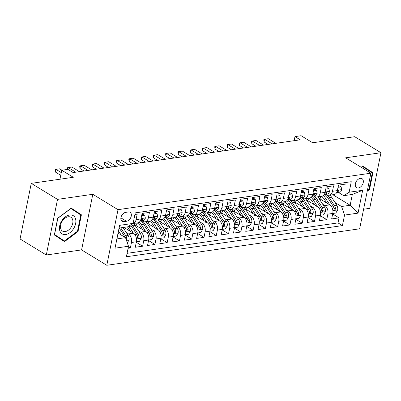 <?xml version="1.0" encoding="UTF-8"?>
<svg xmlns="http://www.w3.org/2000/svg" width="401" height="401" viewBox="0 0 401 401"><rect width="100%" height="100%" fill="white"/><g stroke="black" fill="none" stroke-linecap="round" stroke-linejoin="round"><path stroke-width="0.6" d="M360.288 178.365A5.258 3.489 121.4 0 0 355.752 182.53A5.258 3.489 121.4 0 0 356.579 187.663A5.258 3.489 121.4 0 0 358.349 187.984A5.258 3.489 121.4 0 0 362.88 183.823A5.258 3.489 121.4 0 0 362.058 178.686A5.258 3.489 121.4 0 0 360.288 178.365M363.597 209.222L369.737 208.34L380.95 152.721L354.695 136.706L312.655 142.766L301.106 135.718L294.966 136.606L294.144 140.686M106.796 265.282L359.652 228.806L370.865 173.192L118.009 209.668L106.796 265.282L81.593 249.903L92.806 194.29L57.518 199.377L46.305 254.991L81.593 249.903M46.305 254.991L20.05 238.976L31.263 183.357L73.303 177.292L61.754 170.245L59.944 179.222M57.518 199.377L31.263 183.357M346.168 182.445L345.842 184.054L338.479 185.117L337.371 190.6L332.464 191.312A6.576 4.316 81.8 0 1 329.201 195.257A6.576 4.316 81.8 0 1 327.051 194.761L326.108 194.184M332.464 191.312L333.572 185.823L326.203 186.886L325.101 192.375L320.188 193.081A6.576 4.316 81.8 0 1 316.925 197.026A6.576 4.316 81.8 0 1 314.775 196.53L313.833 195.954M320.188 193.081L321.296 187.593L313.933 188.655L312.825 194.144L307.913 194.851A6.576 4.316 81.8 0 1 304.655 198.796A6.576 4.316 81.8 0 1 302.499 198.3L301.557 197.728M307.913 194.851L309.021 189.367L301.657 190.43L300.55 195.914L295.642 196.62A6.576 4.316 81.8 0 1 292.379 200.565A6.576 4.316 81.8 0 1 290.229 200.074L289.286 199.498M295.642 196.62L296.745 191.137L289.382 192.199L288.274 197.683L283.367 198.395A6.576 4.316 81.8 0 1 280.104 202.335A6.576 4.316 81.8 0 1 277.953 201.843L277.011 201.267M283.367 198.395L284.474 192.906L277.106 193.969L276.003 199.457L271.091 200.164A6.576 4.316 81.8 0 1 267.828 204.109A6.576 4.316 81.8 0 1 265.678 203.613L264.735 203.036M271.091 200.164L272.199 194.675L264.83 195.738L263.728 201.227L258.815 201.934A6.576 4.316 81.8 0 1 255.557 205.878A6.576 4.316 81.8 0 1 253.402 205.382L252.46 204.806M258.815 201.934L259.923 196.45L252.56 197.513L251.452 202.996L246.54 203.703A6.576 4.316 81.8 0 1 243.282 207.648A6.576 4.316 81.8 0 1 241.131 207.157L240.184 206.58M246.54 203.703L247.648 198.219L240.284 199.282L239.176 204.766L234.269 205.477A6.576 4.316 81.8 0 1 231.006 209.417A6.576 4.316 81.8 0 1 228.856 208.926L227.913 208.35M234.269 205.477L235.372 199.989L228.009 201.051L226.901 206.54L221.994 207.247A6.576 4.316 81.8 0 1 218.73 211.192A6.576 4.316 81.8 0 1 216.58 210.695L215.638 210.119M221.994 207.247L223.101 201.758L215.733 202.821L214.63 208.309L209.718 209.016A6.576 4.316 81.8 0 1 206.455 212.961A6.576 4.316 81.8 0 1 204.304 212.465L203.362 211.888M209.718 209.016L210.826 203.533L203.462 204.59L202.355 210.079L197.442 210.786A6.576 4.316 81.8 0 1 194.184 214.73A6.576 4.316 81.8 0 1 192.034 214.234L191.087 213.663M197.442 210.786L198.55 205.302L191.187 206.365L190.079 211.848L185.172 212.56A6.576 4.316 81.8 0 1 181.909 216.5A6.576 4.316 81.8 0 1 179.758 216.009L178.816 215.432M185.172 212.56L186.275 207.071L178.911 208.134L177.803 213.618L172.896 214.329A6.576 4.316 81.8 0 1 169.633 218.274A6.576 4.316 81.8 0 1 167.483 217.778L166.54 217.202M172.896 214.329L174.004 208.841L166.636 209.903L165.533 215.392L160.621 216.099A6.576 4.316 81.8 0 1 157.357 220.044A6.576 4.316 81.8 0 1 155.207 219.547L154.265 218.971M160.621 216.099L161.728 210.61L154.36 211.673L153.257 217.162L148.345 217.868A6.576 4.316 81.8 0 1 145.087 221.813A6.576 4.316 81.8 0 1 142.931 221.317L141.989 220.745M148.345 217.868L149.453 212.385L142.089 213.447L140.982 218.931A6.576 4.316 81.8 0 1 137.718 222.876L132.821 223.583A6.576 4.316 81.8 0 0 136.069 219.638L137.177 214.154L134.916 214.48M128.094 248.299L130.36 247.973L128.4 246.78M123.869 227.397L133.388 233.202A6.576 4.316 81.8 0 1 136.375 241.778L135.267 247.267L142.636 246.204L136.265 242.319M134.586 224.675L145.663 231.432A6.576 4.316 -98.2 0 1 148.651 240.009L147.543 245.497L154.906 244.435L148.54 240.55M146.861 222.906L157.934 229.663A6.576 4.316 -98.2 0 1 160.921 238.239L159.819 243.723L167.182 242.66L160.816 238.775M159.137 221.136L170.209 227.893A6.576 4.316 -98.2 0 1 173.197 236.47L172.094 241.953L179.458 240.891L173.092 237.006M171.412 219.367L182.485 226.119A6.576 4.316 -98.2 0 1 185.473 234.695L184.365 240.184L191.733 239.121L185.362 235.237M183.688 217.593L194.761 224.349A6.576 4.316 -98.2 0 1 197.748 232.926L196.64 238.415L204.004 237.352L197.638 233.467M195.959 215.823L207.031 222.58A6.576 4.316 -98.2 0 1 210.024 231.156L208.916 236.64L216.279 235.577L209.913 231.693M208.234 214.054L219.307 220.811A6.576 4.316 -98.2 0 1 222.294 229.387L221.192 234.871L228.555 233.808L222.189 229.923M220.51 212.284L231.583 219.041A6.576 4.316 -98.2 0 1 234.57 227.613L233.462 233.101L240.831 232.039L234.46 228.154M232.786 210.51L243.858 217.267A6.576 4.316 -98.2 0 1 246.846 225.843L245.738 231.332L253.101 230.269L246.735 226.385M245.056 208.741L256.134 215.497A6.576 4.316 -98.2 0 1 259.121 224.074L258.013 229.557L265.377 228.495L259.011 224.61M257.332 206.971L268.404 213.728A6.576 4.316 -98.2 0 1 271.392 222.304L270.289 227.788L277.652 226.725L271.287 222.841M269.607 205.202L280.68 211.959A6.576 4.316 -98.2 0 1 283.667 220.53L282.565 226.019L289.928 224.956L283.562 221.071M281.883 203.427L292.956 210.184A6.576 4.316 -98.2 0 1 295.943 218.761L294.835 224.249L302.204 223.187L295.833 219.302M294.159 201.658L305.231 208.415A6.576 4.316 -98.2 0 1 308.219 216.991L307.111 222.475L314.474 221.417L308.108 217.527M306.429 199.888L317.502 206.645A6.576 4.316 -98.2 0 1 320.494 215.222L319.386 220.705L326.75 219.643L320.384 215.758M61.754 170.245L67.889 169.362L73.142 172.565L300.219 139.809L294.966 136.606M123.814 221.673L126.51 221.282A5.093 3.378 121.4 0 0 130.906 217.247A5.093 3.378 121.4 0 0 130.104 212.274A5.093 3.378 121.4 0 0 128.39 211.964L125.688 212.355A5.093 3.378 121.4 0 0 121.297 216.385A5.093 3.378 121.4 0 0 122.099 221.362A5.093 3.378 121.4 0 0 123.814 221.673L121.037 219.979M343.737 195.683L349.151 192.229L351.271 181.708L135.237 212.871L133.117 223.392L127.703 226.841L119.112 228.084L116.932 238.906L125.523 237.668L128.51 246.239L126.39 256.76L342.419 225.603L344.544 215.076L341.552 206.505L350.148 205.262L352.329 194.44L343.737 195.683L338.384 192.415M349.151 192.229L362.649 190.285L358.043 213.131L344.544 215.076M128.51 246.239L115.007 248.189L119.613 225.342L133.117 223.392M322.7 204.259L324.87 205.583A6.576 4.316 81.8 0 1 327.858 214.159L326.75 219.643M318.705 198.119L329.777 204.876L324.87 205.583M310.424 206.029L312.595 207.352A6.576 4.316 81.8 0 1 315.582 215.928L314.474 221.417M298.149 207.798L300.319 209.121A6.576 4.316 81.8 0 1 303.306 217.698L302.204 223.187M285.873 209.568L288.043 210.896A6.576 4.316 81.8 0 1 291.036 219.467L289.928 224.956M273.602 211.342L275.773 212.665A6.576 4.316 81.8 0 1 278.76 221.242L277.652 226.725M261.327 213.111L263.497 214.435A6.576 4.316 81.8 0 1 266.485 223.011L265.377 228.495M249.051 214.881L251.221 216.204A6.576 4.316 81.8 0 1 254.209 224.781L253.101 230.269M236.775 216.65L238.946 217.979A6.576 4.316 81.8 0 1 241.933 226.55L240.831 232.039M224.5 218.425L226.67 219.748A6.576 4.316 81.8 0 1 229.663 228.324L228.555 233.808M212.229 220.194L214.4 221.517A6.576 4.316 81.8 0 1 217.387 230.094L216.279 235.577M199.954 221.964L202.124 223.287A6.576 4.316 81.8 0 1 205.111 231.863L204.004 237.352M187.678 223.733L189.848 225.061A6.576 4.316 81.8 0 1 192.836 233.633L191.733 239.121M175.402 225.507L177.573 226.831A6.576 4.316 81.8 0 1 180.565 235.407L179.458 240.891M163.132 227.277L165.302 228.6A6.576 4.316 81.8 0 1 168.29 237.176L167.182 242.66M150.856 229.046L153.027 230.369A6.576 4.316 81.8 0 1 156.014 238.946L154.906 244.435M138.581 230.816L140.751 232.139A6.576 4.316 81.8 0 1 143.738 240.715L142.636 246.204M126.305 232.585L128.475 233.913A6.576 4.316 81.8 0 1 131.463 242.49L130.36 247.973M127.082 253.337L338.008 222.911L339.025 217.873L332.66 213.989M329.777 204.876A6.576 4.316 -98.2 0 1 332.765 213.447L331.662 218.936L339.025 217.873M118.11 233.141L125.523 237.668M92.806 194.29L118.009 209.668M380.95 152.721L345.662 157.814L370.865 173.192M332.875 194.726L350.148 205.262L358.043 213.131M334.97 202.485L341.552 206.505M145.087 221.813L149.994 221.106A6.576 4.316 -98.2 0 0 153.257 217.162M157.357 220.044L162.27 219.337A6.576 4.316 -98.2 0 0 165.533 215.392M169.633 218.274L174.545 217.563A6.576 4.316 -98.2 0 0 177.803 213.618M181.909 216.5L186.816 215.793A6.576 4.316 -98.2 0 0 190.079 211.848M194.184 214.73L199.091 214.024A6.576 4.316 -98.2 0 0 202.355 210.079M206.455 212.961L211.367 212.254A6.576 4.316 -98.2 0 0 214.63 208.309M218.73 211.192L223.643 210.48A6.576 4.316 -98.2 0 0 226.901 206.54M231.006 209.417L235.913 208.71A6.576 4.316 -98.2 0 0 239.176 204.766M243.282 207.648L248.189 206.941A6.576 4.316 -98.2 0 0 251.452 202.996M255.557 205.878L260.465 205.172A6.576 4.316 -98.2 0 0 263.728 201.227M267.828 204.109L272.74 203.397A6.576 4.316 -98.2 0 0 276.003 199.457M280.104 202.335L285.016 201.628A6.576 4.316 -98.2 0 0 288.274 197.683M292.379 200.565L297.286 199.858A6.576 4.316 -98.2 0 0 300.55 195.914M304.655 198.796L309.562 198.089A6.576 4.316 -98.2 0 0 312.825 194.144M316.925 197.026L321.838 196.315A6.576 4.316 -98.2 0 0 325.101 192.375M338.008 222.911L342.419 225.603M329.201 195.257L334.113 194.545A6.576 4.316 -98.2 0 0 337.371 190.6M119.112 228.084L119.613 225.342M116.932 238.906L115.007 248.189M362.649 190.285L352.329 194.44M64.491 241.633L78.025 231.547L81.403 214.801L71.243 208.134L57.709 218.219L54.336 234.966L64.491 241.633M367.231 191.222L369.542 189.498L372.92 172.751L362.765 166.084L361.166 167.272M60.225 238.831L60.511 238.62M76.922 212.46L76.992 212.109L71.097 208.244M76.992 212.109L81.403 214.801M77.488 231.222L78.025 231.547M368.439 170.405L368.509 170.059L362.619 166.189M368.509 170.059L372.92 172.751M369.005 189.172L369.542 189.498M61.278 172.6L55.939 169.342L59.624 168.811L61.929 170.219M55.178 169.954L55.268 169.503L55.939 169.342L55.393 172.049L55.178 169.954M60.731 175.307L55.393 172.049M127.338 242.871L129.022 239.943A4.356 2.857 -98.2 0 0 128.195 235.522L123.047 227.517M121.147 234.996L118.536 230.936M126.34 240.004L126.791 239.071A4.356 2.857 -98.2 0 0 125.859 235.858L120.711 227.853M119.242 228.064L124.39 236.074A4.356 2.857 81.8 0 1 124.987 237.337M69.629 214.986A10.682 7.083 121.4 0 0 59.679 225.908A10.682 7.083 121.4 0 0 65.689 234.525A10.682 7.083 121.4 0 0 75.634 223.603A10.682 7.083 121.4 0 0 69.629 214.986M68.19 216.776A8.09 5.363 121.4 0 0 61.218 223.177A8.09 5.363 121.4 0 0 62.486 231.076A8.09 5.363 121.4 0 0 65.208 231.567A8.09 5.363 121.4 0 0 72.18 225.161A8.09 5.363 121.4 0 0 70.912 217.267A8.09 5.363 121.4 0 0 68.19 216.776M64.386 240.986L54.546 234.525L57.814 218.294L70.927 208.525L80.771 214.986L77.498 231.212L64.386 240.986L54.401 234.625M361.281 167.342L362.449 166.475L372.288 172.936L369.015 189.162L367.401 190.365M141.643 215.648L144.736 215.202L145.357 218.029A4.356 2.857 81.8 0 1 143.212 220.565A4.356 2.857 81.8 0 1 143.122 220.58L140.972 220.886M144.736 215.202L143.373 214.37L141.859 214.585M140.24 220.966L140.791 220.916A4.356 2.857 -98.2 0 0 140.881 220.901A4.356 2.857 -98.2 0 0 142.671 219.412L142.716 218.931L142.16 218.71L141.197 219.628A4.356 2.857 81.8 0 1 140.4 220.67M75.774 172.184L68.215 167.573L71.894 167.042L79.458 171.653M67.579 169.407L67.543 167.733L68.215 167.573L67.849 169.367M153.919 213.878L157.012 213.427L157.633 216.259A4.356 2.857 81.8 0 1 155.488 218.796A4.356 2.857 81.8 0 1 155.398 218.806L153.247 219.116M157.012 213.427L155.648 212.595L154.134 212.816M152.515 219.197L153.067 219.141A4.356 2.857 -98.2 0 0 153.157 219.131A4.356 2.857 -98.2 0 0 154.946 217.643L154.992 217.162L154.435 216.936L153.473 217.853A4.356 2.857 81.8 0 1 152.676 218.896M88.05 170.415L80.486 165.798L84.17 165.267L91.734 169.884M79.724 166.415L79.814 165.964L80.486 165.798L79.944 168.505L79.724 166.415M84.02 170.996L79.944 168.505M166.194 212.104L169.287 211.658L169.909 214.49A4.356 2.857 81.8 0 1 167.763 217.026A4.356 2.857 81.8 0 1 167.673 217.036L165.518 217.347M169.287 211.658L167.924 210.826L166.405 211.046M164.786 217.427L165.342 217.372A4.356 2.857 -98.2 0 0 165.433 217.362A4.356 2.857 -98.2 0 0 167.217 215.873L167.267 215.392L166.706 215.167L165.748 216.084A4.356 2.857 81.8 0 1 164.946 217.126M100.325 168.646L92.761 164.029L96.446 163.498L104.004 168.114M91.999 164.641L92.09 164.189L92.761 164.029L92.215 166.736L91.999 164.641M96.295 169.222L92.215 166.736M178.465 210.335L181.563 209.888L182.184 212.715A4.356 2.857 81.8 0 1 180.039 215.257A4.356 2.857 81.8 0 1 179.949 215.267L177.793 215.578M181.563 209.888L180.194 209.056L178.681 209.272M177.062 215.653L177.613 215.603A4.356 2.857 -98.2 0 0 177.703 215.593A4.356 2.857 -98.2 0 0 179.493 214.104L179.538 213.618L178.981 213.397L178.019 214.314A4.356 2.857 81.8 0 1 177.222 215.357M112.596 166.871L105.037 162.26L108.721 161.728L116.28 166.34M104.275 162.871L104.365 162.42L105.037 162.26L104.491 164.966L104.275 162.871M108.571 167.453L104.491 164.966M136.37 241.803L139.463 241.352L141.297 238.169A4.356 2.857 -98.2 0 0 140.465 233.753L135.167 225.507A12.571 8.251 -98.2 0 0 133.553 223.477M133.423 233.227L129.032 226.395A12.571 8.251 -98.2 0 0 128.846 226.114M130.385 231.372L128.064 227.768A10.436 6.847 -98.2 0 0 127.433 226.881M130.606 224.996A12.571 8.251 81.8 0 1 131.363 226.059L136.661 234.299A4.356 2.857 81.8 0 1 137.593 237.512L137.894 238.294L138.345 238.369L139.062 237.302A4.356 2.857 -98.2 0 0 138.134 234.089L132.836 225.843A12.571 8.251 -98.2 0 0 131.683 224.309M137.297 235.678A2.221 1.454 81.8 0 1 137.553 236.379L139.062 237.302M148.646 240.029L151.738 239.582L153.573 236.4A4.356 2.857 -98.2 0 0 152.741 231.984L147.443 223.738A12.571 8.251 -98.2 0 0 145.829 221.708M137.368 223.041A10.436 6.847 -98.2 0 0 135.814 225.422M145.698 231.457L141.307 224.625A12.571 8.251 -98.2 0 0 139.247 222.174M142.656 229.603L140.34 225.994A10.436 6.847 -98.2 0 0 137.197 222.951M140.42 220.951A12.571 8.251 81.8 0 1 143.638 224.289L148.936 232.53A4.356 2.857 81.8 0 1 149.864 235.743L150.004 236.339L150.621 236.595L151.337 235.532A4.356 2.857 -98.2 0 0 150.41 232.319L145.112 224.074A12.571 8.251 -98.2 0 0 141.919 220.756M134.29 224.294A10.436 6.847 81.8 0 1 135.167 223.242M149.568 233.908A2.221 1.454 81.8 0 1 149.829 234.61L151.337 235.532M160.921 238.259L164.014 237.813L165.849 234.63A4.356 2.857 -98.2 0 0 165.017 230.209L159.718 221.969A12.571 8.251 -98.2 0 0 158.099 219.933M149.638 221.272A10.436 6.847 -98.2 0 0 148.089 223.653M157.974 229.683L153.578 222.851A12.571 8.251 -98.2 0 0 151.523 220.405M154.931 227.828L152.616 224.224A10.436 6.847 -98.2 0 0 149.473 221.182M152.691 219.182A12.571 8.251 81.8 0 1 155.914 222.515L161.212 230.76A4.356 2.857 81.8 0 1 162.139 233.973L162.44 234.755L162.896 234.826L163.613 233.758A4.356 2.857 -98.2 0 0 162.686 230.545L157.382 222.304A12.571 8.251 -98.2 0 0 154.195 218.981M146.56 222.525A10.436 6.847 81.8 0 1 147.443 221.472M161.844 232.134A2.221 1.454 81.8 0 1 162.099 232.836L163.613 233.758M173.192 236.49L176.29 236.044L178.119 232.861A4.356 2.857 -98.2 0 0 177.292 228.44L171.994 220.199A12.571 8.251 -98.2 0 0 170.375 218.164M161.914 219.502A10.436 6.847 -98.2 0 0 160.365 221.883M170.245 227.913L165.854 221.081A12.571 8.251 -98.2 0 0 163.798 218.63M167.207 226.059L164.891 222.455A10.436 6.847 -98.2 0 0 161.748 219.412M164.966 217.407A12.571 8.251 81.8 0 1 168.184 220.745L173.488 228.991A4.356 2.857 81.8 0 1 174.415 232.199L174.716 232.981L175.167 233.056L175.889 231.989A4.356 2.857 -98.2 0 0 174.961 228.776L169.658 220.535A12.571 8.251 -98.2 0 0 166.465 217.212M158.836 220.756A10.436 6.847 81.8 0 1 159.718 219.703M174.119 230.364A2.221 1.454 81.8 0 1 174.375 231.066L175.889 231.989M190.741 208.565L193.838 208.119L194.455 210.946A4.356 2.857 81.8 0 1 192.31 213.482A4.356 2.857 81.8 0 1 192.224 213.497L190.069 213.808M193.838 208.119L192.47 207.287L190.956 207.502M189.337 213.883L189.889 213.833A4.356 2.857 -98.2 0 0 189.979 213.823A4.356 2.857 -98.2 0 0 191.768 212.329L191.813 211.848L191.257 211.628L190.295 212.545A4.356 2.857 81.8 0 1 189.498 213.588M124.871 165.102L117.313 160.49L120.992 159.959L128.556 164.57M116.551 161.102L116.641 160.651L117.313 160.49L116.766 163.192L116.551 161.102M120.846 165.683L116.766 163.192M185.468 234.72L188.56 234.274L190.395 231.086A4.356 2.857 -98.2 0 0 189.568 226.67L184.265 218.425A12.571 8.251 -98.2 0 0 182.65 216.395M174.189 217.733A10.436 6.847 -98.2 0 0 172.636 220.114M182.52 226.144L178.129 219.312A12.571 8.251 -98.2 0 0 176.074 216.861M179.483 224.289L177.162 220.685A10.436 6.847 -98.2 0 0 174.019 217.638M177.242 215.638A12.571 8.251 81.8 0 1 180.46 218.976L185.758 227.217A4.356 2.857 81.8 0 1 186.691 230.43L186.991 231.212L187.442 231.287L188.159 230.219A4.356 2.857 -98.2 0 0 187.232 227.006L181.934 218.766A12.571 8.251 -98.2 0 0 178.741 215.442M171.112 218.981A10.436 6.847 81.8 0 1 171.994 217.933M186.395 228.595A2.221 1.454 81.8 0 1 186.65 229.297L188.159 230.219M203.016 206.796L206.109 206.35L206.731 209.177A4.356 2.857 81.8 0 1 204.585 211.713A4.356 2.857 81.8 0 1 204.495 211.723L202.345 212.034M206.109 206.35L204.746 205.512L203.232 205.733M201.613 212.114L202.164 212.059A4.356 2.857 -98.2 0 0 202.254 212.049A4.356 2.857 -98.2 0 0 204.044 210.56L204.089 210.079L203.533 209.853L202.57 210.776A4.356 2.857 81.8 0 1 201.773 211.813M137.147 163.332L129.588 158.716L133.267 158.184L140.831 162.801M128.821 159.332L128.916 158.881L129.588 158.716L129.042 161.423L128.821 159.332M133.122 163.914L129.042 161.423M197.743 232.946L200.836 232.5L202.67 229.317A4.356 2.857 -98.2 0 0 201.838 224.901L196.54 216.655A12.571 8.251 -98.2 0 0 194.926 214.625M186.465 215.959A10.436 6.847 -98.2 0 0 184.911 218.345M194.796 224.375L190.405 217.542A12.571 8.251 -98.2 0 0 188.345 215.091M191.758 222.52L189.437 218.911A10.436 6.847 -98.2 0 0 186.295 215.868M189.518 213.868A12.571 8.251 81.8 0 1 192.736 217.207L198.034 225.447A4.356 2.857 81.8 0 1 198.961 228.66L199.267 229.442L199.718 229.512L200.435 228.45A4.356 2.857 -98.2 0 0 199.508 225.237L194.209 216.991A12.571 8.251 -98.2 0 0 191.016 213.673M183.387 217.212A10.436 6.847 81.8 0 1 184.265 216.159M198.67 226.826A2.221 1.454 81.8 0 1 198.926 227.527L200.435 228.45M215.292 205.021L218.385 204.575L219.006 207.407A4.356 2.857 81.8 0 1 216.861 209.944A4.356 2.857 81.8 0 1 216.771 209.954L214.615 210.264M218.385 204.575L217.021 203.743L215.502 203.964M213.888 210.345L214.44 210.289A4.356 2.857 -98.2 0 0 214.53 210.279A4.356 2.857 -98.2 0 0 216.319 208.791L216.365 208.309L215.803 208.084L214.846 209.001A4.356 2.857 81.8 0 1 214.044 210.044M149.423 161.563L141.859 156.946L145.543 156.415L153.102 161.032M141.097 157.558L141.187 157.107L141.859 156.946L141.317 159.653L141.097 157.558M145.393 162.139L141.317 159.653M210.019 231.176L213.111 230.73L214.946 227.547A4.356 2.857 -98.2 0 0 214.114 223.126L208.816 214.886A12.571 8.251 -98.2 0 0 207.197 212.856M198.741 214.189A10.436 6.847 -98.2 0 0 197.187 216.57M207.071 222.605L202.675 215.773A12.571 8.251 -98.2 0 0 200.62 213.322M204.029 220.745L201.713 217.141A10.436 6.847 -98.2 0 0 198.57 214.099M201.793 212.099A12.571 8.251 81.8 0 1 205.011 215.432L210.309 223.678A4.356 2.857 81.8 0 1 211.237 226.891L211.538 227.673L211.994 227.743L212.71 226.675A4.356 2.857 -98.2 0 0 211.783 223.462L206.485 215.222A12.571 8.251 -98.2 0 0 203.292 211.903M195.663 215.442A10.436 6.847 81.8 0 1 196.54 214.39M210.941 225.051A2.221 1.454 81.8 0 1 211.202 225.753L212.71 226.675M227.567 203.252L230.66 202.806L231.282 205.633A4.356 2.857 81.8 0 1 229.136 208.174A4.356 2.857 81.8 0 1 229.046 208.184L226.891 208.495M230.66 202.806L229.297 201.974L227.778 202.189M226.159 208.575L226.715 208.52A4.356 2.857 -98.2 0 0 226.801 208.51A4.356 2.857 -98.2 0 0 228.59 207.021L228.64 206.54L228.079 206.315L227.116 207.232A4.356 2.857 81.8 0 1 226.319 208.274M161.698 159.788L154.134 155.177L157.819 154.646L165.377 159.257M153.372 155.788L153.463 155.337L154.134 155.177L153.588 157.884L153.372 155.788M157.668 160.37L153.588 157.884M217.387 230.094L225.387 228.961L227.222 225.778A4.356 2.857 -98.2 0 0 226.39 221.357L221.091 213.116A12.571 8.251 -98.2 0 0 219.472 211.081M211.011 212.42A10.436 6.847 -98.2 0 0 209.462 214.801M219.347 220.831L214.951 213.999A12.571 8.251 -98.2 0 0 212.896 211.548M216.304 218.976L213.989 215.372A10.436 6.847 -98.2 0 0 210.846 212.329M214.064 210.325A12.571 8.251 81.8 0 1 217.287 213.663L222.585 221.908A4.356 2.857 81.8 0 1 223.512 225.121L223.813 225.903L224.269 225.974L224.986 224.906A4.356 2.857 -98.2 0 0 224.059 221.693L218.756 213.452A12.571 8.251 -98.2 0 0 215.563 210.129M207.934 213.673A10.436 6.847 81.8 0 1 208.816 212.62M223.217 223.282A2.221 1.454 81.8 0 1 223.472 223.984L224.986 224.906M239.838 201.482L242.936 201.036L243.557 203.863A4.356 2.857 81.8 0 1 241.412 206.405A4.356 2.857 81.8 0 1 241.322 206.415L239.166 206.726M242.936 201.036L241.567 200.204L240.054 200.42M238.435 206.801L238.986 206.751A4.356 2.857 -98.2 0 0 239.076 206.741A4.356 2.857 -98.2 0 0 240.866 205.247L240.911 204.766L240.354 204.545L239.392 205.462A4.356 2.857 81.8 0 1 238.595 206.505M173.969 158.019L166.41 153.408L170.094 152.876L177.653 157.488M165.648 154.019L165.738 153.568L166.41 153.408L165.864 156.109L165.648 154.019M169.944 158.601L165.864 156.109M234.565 227.638L237.663 227.192L239.492 224.004A4.356 2.857 -98.2 0 0 238.665 219.588L233.362 211.342A12.571 8.251 -98.2 0 0 231.748 209.312M223.287 210.65A10.436 6.847 -98.2 0 0 221.733 213.031M231.618 219.061L227.227 212.229A12.571 8.251 -98.2 0 0 225.172 209.778M228.58 217.207L226.259 213.603A10.436 6.847 -98.2 0 0 223.121 210.555M226.339 208.555A12.571 8.251 81.8 0 1 229.557 211.893L234.861 220.134A4.356 2.857 81.8 0 1 235.788 223.347L236.089 224.129L236.54 224.204L237.262 223.136A4.356 2.857 -98.2 0 0 236.329 219.923L231.031 211.683A12.571 8.251 -98.2 0 0 227.838 208.36M220.209 211.903A10.436 6.847 81.8 0 1 221.091 210.851M235.492 221.512A2.221 1.454 81.8 0 1 235.748 222.214L237.262 223.136M252.114 199.713L255.206 199.267L255.828 202.094A4.356 2.857 81.8 0 1 253.683 204.63A4.356 2.857 81.8 0 1 253.592 204.64L251.442 204.951M255.206 199.267L253.843 198.43L252.329 198.65M250.71 205.031L251.262 204.981A4.356 2.857 -98.2 0 0 251.352 204.966A4.356 2.857 -98.2 0 0 253.141 203.477L253.186 202.996L252.63 202.776L251.668 203.693A4.356 2.857 81.8 0 1 250.871 204.736M186.244 156.25L178.686 151.633L182.365 151.102L189.929 155.718M177.919 152.25L178.014 151.799L178.686 151.633L178.139 154.34L177.919 152.25M182.219 156.831L178.139 154.34M246.841 225.863L249.933 225.417L251.768 222.234A4.356 2.857 -98.2 0 0 250.936 217.818L245.638 209.573A12.571 8.251 -98.2 0 0 244.024 207.543M235.562 208.876A10.436 6.847 -98.2 0 0 234.009 211.262M243.893 217.292L239.502 210.46A12.571 8.251 -98.2 0 0 237.442 208.009M240.856 215.437L238.535 211.833A10.436 6.847 -98.2 0 0 235.392 208.786M238.615 206.786A12.571 8.251 81.8 0 1 241.833 210.124L247.131 218.365A4.356 2.857 81.8 0 1 248.059 221.578L248.364 222.36L248.815 222.43L249.532 221.367A4.356 2.857 -98.2 0 0 248.605 218.154L243.307 209.908A12.571 8.251 -98.2 0 0 240.114 206.59M232.485 210.129A10.436 6.847 81.8 0 1 233.367 209.081M247.768 219.743A2.221 1.454 81.8 0 1 248.024 220.445L249.532 221.367M264.389 197.939L267.482 197.492L268.104 200.325A4.356 2.857 81.8 0 1 265.958 202.861A4.356 2.857 81.8 0 1 265.868 202.871L263.718 203.182M267.482 197.492L266.119 196.66L264.605 196.881M262.986 203.262L263.537 203.207A4.356 2.857 -98.2 0 0 263.627 203.197A4.356 2.857 -98.2 0 0 265.417 201.708L265.462 201.227L264.906 201.001L263.943 201.919A4.356 2.857 81.8 0 1 263.146 202.961M198.52 154.48L190.956 149.864L194.64 149.332L202.204 153.949M190.194 150.475L190.285 150.024L190.956 149.864L190.415 152.57L190.194 150.475M194.49 155.062L190.415 152.57M254.209 224.781L262.209 223.648L264.043 220.465A4.356 2.857 -98.2 0 0 263.211 216.044L257.913 207.803A12.571 8.251 -98.2 0 0 256.294 205.773M247.838 207.106A10.436 6.847 -98.2 0 0 246.284 209.487M256.169 215.522L251.778 208.69A12.571 8.251 -98.2 0 0 249.718 206.239M253.126 213.668L250.81 210.059A10.436 6.847 -98.2 0 0 247.668 207.016M250.891 205.016A12.571 8.251 81.8 0 1 254.109 208.355L259.407 216.595A4.356 2.857 81.8 0 1 260.334 219.808L260.475 220.405L261.091 220.66L261.808 219.593A4.356 2.857 -98.2 0 0 260.881 216.385L255.582 208.139A12.571 8.251 -98.2 0 0 252.389 204.821M244.76 208.36A10.436 6.847 81.8 0 1 245.638 207.307M260.038 217.974A2.221 1.454 81.8 0 1 260.299 218.675L261.808 219.593M276.665 196.169L279.758 195.723L280.379 198.55A4.356 2.857 81.8 0 1 278.234 201.091A4.356 2.857 81.8 0 1 278.144 201.101L275.988 201.412M279.758 195.723L278.394 194.891L276.875 195.112M275.256 201.492L275.813 201.437A4.356 2.857 -98.2 0 0 275.903 201.427A4.356 2.857 -98.2 0 0 277.687 199.939L277.738 199.457L277.176 199.232L276.219 200.149A4.356 2.857 81.8 0 1 275.417 201.192M210.796 152.706L203.232 148.094L206.916 147.563L214.475 152.174M202.47 148.706L202.56 148.255L203.232 148.094L202.685 150.801L202.47 148.706M206.766 153.287L202.685 150.801M271.392 222.324L274.484 221.878L276.319 218.695A4.356 2.857 -98.2 0 0 275.487 214.274L270.189 206.034A12.571 8.251 -98.2 0 0 268.57 203.999M260.109 205.337A10.436 6.847 -98.2 0 0 258.56 207.718M268.444 213.748L264.048 206.916A12.571 8.251 -98.2 0 0 261.993 204.465M265.402 211.893L263.086 208.289A10.436 6.847 -98.2 0 0 259.943 205.247M263.161 203.242A12.571 8.251 81.8 0 1 266.384 206.58L271.683 214.826A4.356 2.857 81.8 0 1 272.61 218.039L272.911 218.821L273.367 218.891L274.083 217.823A4.356 2.857 -98.2 0 0 273.156 214.61L267.853 206.37A12.571 8.251 -98.2 0 0 264.665 203.046M257.031 206.59A10.436 6.847 81.8 0 1 257.913 205.538M272.314 216.199A2.221 1.454 81.8 0 1 272.57 216.901L274.083 217.823M283.662 220.555L286.76 220.109L288.59 216.926A4.356 2.857 -98.2 0 0 287.763 212.505L282.464 204.264A12.571 8.251 -98.2 0 0 280.845 202.229M272.384 203.568A10.436 6.847 -98.2 0 0 270.835 205.949M280.715 211.979L276.324 205.147A12.571 8.251 -98.2 0 0 274.269 202.695M277.677 210.124L275.362 206.52A10.436 6.847 -98.2 0 0 272.219 203.472M275.437 201.472A12.571 8.251 81.8 0 1 278.655 204.811L283.958 213.051A4.356 2.857 81.8 0 1 284.885 216.264L285.186 217.046L285.637 217.121L286.359 216.054A4.356 2.857 -98.2 0 0 285.432 212.841L280.129 204.6A12.571 8.251 -98.2 0 0 276.936 201.277M269.307 204.821A10.436 6.847 81.8 0 1 270.189 203.768M284.59 214.43A2.221 1.454 81.8 0 1 284.845 215.131L286.359 216.054M291.036 219.467L299.031 218.334L300.865 215.152A4.356 2.857 -98.2 0 0 300.038 210.736L294.735 202.49A12.571 8.251 -98.2 0 0 293.121 200.46M284.66 201.793A10.436 6.847 -98.2 0 0 283.106 204.179M292.991 210.209L288.6 203.377A12.571 8.251 -98.2 0 0 286.545 200.926M289.953 208.355L287.632 204.751A10.436 6.847 -98.2 0 0 284.489 201.703M287.712 199.703A12.571 8.251 81.8 0 1 290.931 203.041L296.229 211.282A4.356 2.857 81.8 0 1 297.161 214.495L297.462 215.277L297.913 215.347L298.63 214.284A4.356 2.857 -98.2 0 0 297.702 211.071L292.404 202.826A12.571 8.251 -98.2 0 0 289.211 199.508M281.582 203.046A10.436 6.847 81.8 0 1 282.464 201.999M296.865 212.66A2.221 1.454 81.8 0 1 297.121 213.362L298.63 214.284M288.936 194.4L292.033 193.954L292.655 196.781A4.356 2.857 81.8 0 1 290.509 199.322A4.356 2.857 81.8 0 1 290.419 199.332L288.264 199.643M292.033 193.954L290.665 193.122L289.151 193.337M287.532 199.718L288.083 199.668A4.356 2.857 -98.2 0 0 288.174 199.658A4.356 2.857 -98.2 0 0 289.963 198.169L290.008 197.683L289.452 197.462L288.489 198.38A4.356 2.857 81.8 0 1 287.692 199.422M223.066 150.936L215.507 146.325L219.192 145.794L226.75 150.405M214.746 146.936L214.836 146.485L215.507 146.325L214.961 149.032L214.746 146.936M219.041 151.518L214.961 149.032M301.211 192.63L304.309 192.184L304.925 195.011A4.356 2.857 81.8 0 1 302.78 197.548A4.356 2.857 81.8 0 1 302.695 197.558L300.539 197.868M304.309 192.184L302.94 191.347L301.427 191.568M299.808 197.949L300.359 197.899A4.356 2.857 -98.2 0 0 300.449 197.883A4.356 2.857 -98.2 0 0 302.239 196.395L302.284 195.914L301.727 195.693L300.765 196.61A4.356 2.857 81.8 0 1 299.968 197.653M235.342 149.167L227.783 144.555L231.462 144.024L239.026 148.636M227.021 145.167L227.111 144.716L227.783 144.555L227.237 147.257L227.021 145.167M231.317 149.748L227.237 147.257M313.487 190.856L316.579 190.41L317.201 193.242A4.356 2.857 81.8 0 1 315.056 195.778A4.356 2.857 81.8 0 1 314.965 195.788L312.815 196.099M316.579 190.41L315.216 189.578L313.702 189.798M312.083 196.179L312.635 196.124A4.356 2.857 -98.2 0 0 312.725 196.114A4.356 2.857 -98.2 0 0 314.514 194.625L314.559 194.144L314.003 193.919L313.041 194.836A4.356 2.857 81.8 0 1 312.244 195.878M247.617 147.398L240.059 142.781L243.738 142.25L251.302 146.866M239.292 143.393L239.387 142.946L240.059 142.781L239.512 145.488L239.292 143.393M243.592 147.979L239.512 145.488M308.214 217.011L311.306 216.565L313.141 213.382A4.356 2.857 -98.2 0 0 312.309 208.961L307.011 200.721A12.571 8.251 -98.2 0 0 305.397 198.69M296.935 200.024A10.436 6.847 -98.2 0 0 295.382 202.405M305.266 208.44L300.875 201.608A12.571 8.251 -98.2 0 0 298.815 199.157M302.229 206.585L299.908 202.976A10.436 6.847 -98.2 0 0 296.765 199.934M299.988 197.934A12.571 8.251 81.8 0 1 303.206 201.272L308.504 209.512A4.356 2.857 81.8 0 1 309.432 212.725L309.737 213.507L310.189 213.578L310.905 212.515A4.356 2.857 -98.2 0 0 309.978 209.302L304.68 201.056A12.571 8.251 -98.2 0 0 301.487 197.738M293.858 201.277A10.436 6.847 81.8 0 1 294.735 200.224M309.141 210.891A2.221 1.454 81.8 0 1 309.397 211.593L310.905 212.515M325.762 189.087L328.855 188.64L329.477 191.472A4.356 2.857 81.8 0 1 327.331 194.009A4.356 2.857 81.8 0 1 327.241 194.019L325.086 194.33M328.855 188.64L327.492 187.808L325.973 188.029M324.359 194.41L324.91 194.355A4.356 2.857 -98.2 0 0 325 194.345A4.356 2.857 -98.2 0 0 326.79 192.856L326.835 192.375L326.274 192.149L325.316 193.066A4.356 2.857 81.8 0 1 324.514 194.109M259.893 145.623L252.329 141.012L256.013 140.48L263.572 145.097M251.567 141.623L251.658 141.172L252.329 141.012L251.783 143.718L251.567 141.623M255.863 146.205L251.783 143.718M320.489 215.242L323.582 214.796L325.417 211.613A4.356 2.857 -98.2 0 0 324.584 207.192L319.286 198.951A12.571 8.251 -98.2 0 0 317.667 196.916M309.206 198.254A10.436 6.847 -98.2 0 0 307.657 200.635M317.542 206.665L313.146 199.833A12.571 8.251 -98.2 0 0 311.091 197.387M314.499 204.811L312.184 201.207A10.436 6.847 -98.2 0 0 309.041 198.164M312.264 196.159A12.571 8.251 81.8 0 1 315.482 199.498L320.78 207.743A4.356 2.857 81.8 0 1 321.707 210.956L322.008 211.738L322.464 211.808L323.181 210.741A4.356 2.857 -98.2 0 0 322.254 207.528L316.955 199.287A12.571 8.251 -98.2 0 0 313.762 195.964M306.133 199.508A10.436 6.847 81.8 0 1 307.011 198.455M321.412 209.116A2.221 1.454 81.8 0 1 321.672 209.818L323.181 210.741M338.038 187.317L341.131 186.871L341.752 189.698A4.356 2.857 81.8 0 1 339.607 192.239A4.356 2.857 81.8 0 1 339.517 192.249L337.361 192.56M341.131 186.871L339.767 186.039L338.249 186.254M336.629 192.635L337.186 192.585A4.356 2.857 -98.2 0 0 337.271 192.575A4.356 2.857 -98.2 0 0 339.061 191.087L339.111 190.6L338.549 190.38L337.587 191.297A4.356 2.857 81.8 0 1 336.79 192.34M272.169 143.854L264.605 139.242L268.289 138.711L275.848 143.322M263.843 139.854L263.933 139.403L264.605 139.242L264.058 141.949L263.843 139.854M268.139 144.435L264.058 141.949M332.76 213.472L335.858 213.026L337.692 209.843A4.356 2.857 -98.2 0 0 336.86 205.422L331.562 197.182A12.571 8.251 -98.2 0 0 329.943 195.147M321.482 196.485A10.436 6.847 -98.2 0 0 319.933 198.866M329.817 204.896L325.422 198.064A12.571 8.251 -98.2 0 0 323.366 195.613M326.775 203.041L324.459 199.437A10.436 6.847 -98.2 0 0 321.316 196.39M324.534 194.39A12.571 8.251 81.8 0 1 327.757 197.728L333.056 205.974A4.356 2.857 81.8 0 1 333.983 209.182L334.284 209.964L334.74 210.039L335.457 208.971A4.356 2.857 -98.2 0 0 334.529 205.758L329.226 197.518A12.571 8.251 -98.2 0 0 326.033 194.194M318.404 197.738A10.436 6.847 81.8 0 1 319.286 196.685M333.687 207.347A2.221 1.454 81.8 0 1 333.943 208.049L335.457 208.971M317.502 206.645L312.595 207.352M305.231 208.415L300.319 209.121M292.956 210.184L288.043 210.896M280.68 211.959L275.773 212.665M268.404 213.728L263.497 214.435M256.134 215.497L251.221 216.204M243.858 217.267L238.946 217.979M231.583 219.041L226.67 219.748M219.307 220.811L214.4 221.517M207.031 222.58L202.124 223.287M194.761 224.349L189.848 225.061M182.485 226.119L177.573 226.831M170.209 227.893L165.302 228.6M157.934 229.663L153.027 230.369M145.663 231.432L140.751 232.139M133.388 233.202L128.475 233.913M136.375 241.778L131.463 242.49M332.765 213.447L327.858 214.159M320.494 215.222L315.582 215.928M308.219 216.991L303.306 217.698M283.667 220.53L278.76 221.242M271.392 222.304L266.485 223.011M246.846 225.843L241.933 226.55M234.57 227.613L229.663 228.324M210.024 231.156L205.111 231.863M197.748 232.926L192.836 233.633M185.473 234.695L180.565 235.407M173.197 236.47L168.29 237.176M160.921 238.239L156.014 238.946M148.651 240.009L143.738 240.715M140.982 218.931L136.069 219.638M120.896 217.853L126.51 221.282M126.47 240.384L128.977 240.024M125.859 235.858L128.195 235.522M123.192 236.244L124.39 236.074M125.804 238.47L126.791 239.071M145.342 217.959L141.052 218.575M141.804 218.886L142.671 219.412M157.618 216.189L153.327 216.806M154.079 217.116L154.946 217.643M169.894 214.42L165.603 215.036M166.355 215.342L167.217 215.873M182.169 212.645L177.879 213.267M178.625 213.573L179.493 214.104M136.485 238.936L141.252 238.249M132.836 225.843L135.167 225.507M129.032 226.395L131.363 226.059M138.134 234.089L140.465 233.753M134.841 234.565L136.661 234.299M148.761 237.166L153.528 236.48M145.112 224.074L147.443 223.738M141.307 224.625L143.638 224.289M150.41 232.319L152.741 231.984M147.117 232.791L148.936 232.53M161.037 235.397L165.803 234.71M157.382 222.304L159.718 221.969M153.578 222.851L155.914 222.515M162.686 230.545L165.017 230.209M159.392 231.021L161.212 230.76M173.312 233.628L178.074 232.941M169.658 220.535L171.994 220.199M165.854 221.081L168.184 220.745M174.961 228.776L177.292 228.44M171.668 229.252L173.488 228.991M194.44 210.876L190.149 211.497M190.901 211.803L191.768 212.329M185.583 231.853L190.35 231.166M181.934 218.766L184.265 218.425M178.129 219.312L180.46 218.976M187.232 227.006L189.568 226.67M183.939 227.482L185.758 227.217M206.715 209.106L202.425 209.723M203.177 210.034L204.044 210.56M197.858 230.084L202.625 229.397M194.209 216.991L196.54 216.655M190.405 217.542L192.736 217.207M199.508 225.237L201.838 224.901M196.214 225.708L198.034 225.447M218.991 207.337L214.7 207.954M215.452 208.259L216.319 208.791M210.134 228.314L214.901 227.628M206.485 215.222L208.816 214.886M202.675 215.773L205.011 215.432M211.783 223.462L214.114 223.126M208.49 223.938L210.309 223.678M231.267 205.563L226.976 206.184M227.728 206.49L228.59 207.021M222.41 226.545L227.172 225.858M218.756 213.452L221.091 213.116M214.951 213.999L217.287 213.663M224.059 221.693L226.39 221.357M220.766 222.169L222.585 221.908M243.542 203.793L239.247 204.415M239.999 204.721L240.866 205.247M234.685 224.776L239.447 224.084M231.031 211.683L233.362 211.342M227.227 212.229L229.557 211.893M236.329 219.923L238.665 219.588M233.041 220.4L234.861 220.134M255.813 202.024L251.522 202.64M252.274 202.951L253.141 203.477M246.956 223.001L251.723 222.314M243.307 209.908L245.638 209.573M239.502 210.46L241.833 210.124M248.605 218.154L250.936 217.818M245.312 218.63L247.131 218.365M268.089 200.254L263.798 200.871M264.55 201.182L265.417 201.708M259.231 221.232L263.998 220.545M255.582 208.139L257.913 207.803M251.778 208.69L254.109 208.355M260.881 216.385L263.211 216.044M257.587 216.856L259.407 216.595M280.364 198.48L276.073 199.102M276.825 199.407L277.687 199.939M271.507 219.462L276.274 218.776M267.853 206.37L270.189 206.034M264.048 206.916L266.384 206.58M273.156 214.61L275.487 214.274M269.863 215.086L271.683 214.826M283.783 217.693L288.545 217.001M280.129 204.6L282.464 204.264M276.324 205.147L278.655 204.811M285.432 212.841L287.763 212.505M282.139 213.317L283.958 213.051M296.053 215.918L300.82 215.232M292.404 202.826L294.735 202.49M288.6 203.377L290.931 203.041M297.702 211.071L300.038 210.736M294.409 211.548L296.229 211.282M292.64 196.711L288.349 197.332M289.096 197.638L289.963 198.169M304.91 194.941L300.62 195.558M301.372 195.868L302.239 196.395M317.186 193.172L312.895 193.788M313.647 194.099L314.514 194.625M308.329 214.149L313.096 213.462M304.68 201.056L307.011 200.721M300.875 201.608L303.206 201.272M309.978 209.302L312.309 208.961M306.685 209.773L308.504 209.512M329.462 191.397L325.171 192.019M325.923 192.325L326.79 192.856M320.605 212.38L325.371 211.693M316.955 199.287L319.286 198.951M313.146 199.833L315.482 199.498M322.254 207.528L324.584 207.192M318.96 208.004L320.78 207.743M341.737 189.628L337.447 190.249M338.198 190.555L339.061 191.087M332.88 210.61L337.642 209.923M329.226 197.518L331.562 197.182M325.422 198.064L327.757 197.728M334.529 205.758L336.86 205.422M331.236 206.234L333.056 205.974M140.881 220.901L143.212 220.565M153.157 219.131L155.488 218.796M165.433 217.362L167.763 217.026M177.703 215.593L180.039 215.257M189.979 213.823L192.31 213.482M202.254 212.049L204.585 211.713M214.53 210.279L216.861 209.944M226.801 208.51L229.136 208.174M239.076 206.741L241.412 206.405M251.352 204.966L253.683 204.63M263.627 203.197L265.958 202.861M275.903 201.427L278.234 201.091M288.174 199.658L290.509 199.322M300.449 197.883L302.78 197.548M312.725 196.114L315.056 195.778M325 194.345L327.331 194.009M337.271 192.575L339.607 192.239"/></g></svg>
